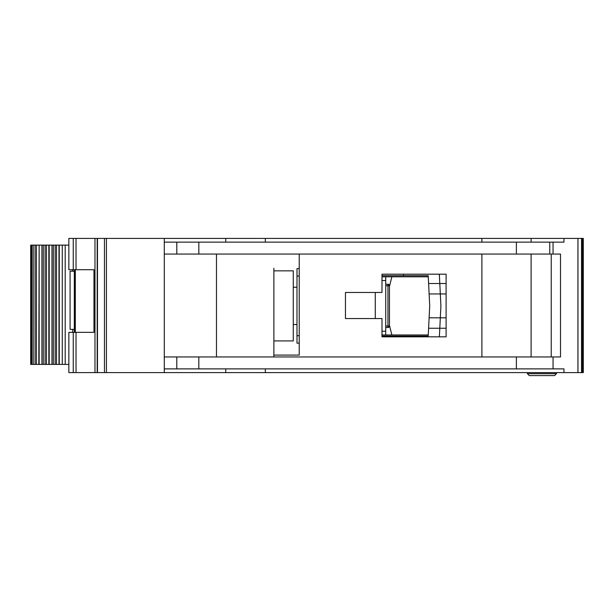 <?xml version="1.0" encoding="UTF-8"?>
<svg xmlns="http://www.w3.org/2000/svg" width="614" height="614" viewBox="0 0 614 614"><rect width="100%" height="100%" fill="white"/><g stroke="black" fill="none" stroke-linecap="round" stroke-linejoin="round"><path stroke-width="0.92" d="M53.318 245.116L65.199 245.116L65.199 364.409L53.318 364.409L53.318 245.116L48.913 245.116M74.317 329.365L70.08 329.365L70.08 271.211L74.317 271.211M72.698 271.211L72.698 269.723M72.698 332.351L72.698 329.365M65.199 364.409L68.852 364.409M68.852 245.116L65.199 245.116M31.567 245.116L30.7 245.116L30.7 364.409L33.217 364.409L33.217 245.116L31.567 245.116L31.567 364.409M33.217 245.116L38.874 245.116M39.15 245.116L38.805 364.409L43.279 364.409L43.279 245.116L39.15 245.116L39.15 364.409M43.279 245.116L48.844 245.116L48.844 364.409L53.318 364.409M58.975 364.409L58.975 245.116M48.913 364.409L43.279 364.409M38.874 364.409L33.217 364.409M403.613 336.825L403.613 336.081L381.992 336.081L381.992 334.96L428.273 334.96M428.273 276.807L381.985 276.807L381.985 275.686L403.613 275.686L403.613 274.197M403.613 336.081L428.219 336.081L428.603 328.252L439.801 328.252L439.378 336.825L446.109 336.825L446.102 274.197L381.985 274.197L381.985 292.464L345.452 292.464L345.459 318.559L381.992 318.559L381.992 336.825L439.378 336.825M439.302 274.197L446.102 274.197L439.302 274.197L439.801 283.514L428.603 283.514L428.219 275.686L418.525 275.686M428.418 279.784L428.219 275.686L403.613 275.686M418.525 336.081L428.219 336.081L428.418 331.974M439.616 331.974L439.386 336.625M440.875 306.432L440.315 317.814L429.117 317.814L429.708 305.879L429.117 293.952L440.315 293.952L440.875 305.327A11.182 11.182 0 0 1 440.875 306.432M446.109 328.252L428.603 328.252L429.117 317.814M446.109 293.952L440.315 293.952L439.801 283.514L428.603 283.514L429.117 293.952M439.386 275.133L439.616 279.784M439.801 283.514L446.102 283.514M439.801 328.252L440.315 317.814L446.109 317.814M385.715 285.748L387.956 285.748L387.956 284.259A1.489 1.489 0 0 1 389.445 285.748L389.445 326.011L387.956 326.011L387.956 285.748L389.007 285.748A1.489 1.051 -90 0 0 387.956 284.259L385.715 284.259M385.715 327.5L387.956 327.5A1.489 1.489 0 0 0 389.007 327.07A1.489 1.489 -135 0 0 389.445 326.011M387.956 327.5L387.956 326.011L389.007 327.07M299.233 276.062L296.992 276.062L296.992 343.157L299.233 343.157M296.992 276.062L296.992 268.602L299.233 268.602M385.715 276.807L385.715 334.96M381.992 331.23L385.715 331.23M385.715 280.529L381.985 280.529M296.992 335.704L299.233 335.704M389.445 286.508L391.862 276.807M389.445 325.259L391.862 334.96M293.269 270.843L293.269 340.923L273.882 340.923L273.882 342.789L273.882 268.234L273.882 270.843L293.269 270.843M583.3 238.409L583.3 372.614L583.3 238.409L583.3 372.614L583.3 238.409L583.3 268.978L583.3 238.409L577.966 238.409L577.966 372.614L68.852 372.614L68.852 332.351L73.25 332.351L73.25 372.614M583.3 372.614L577.966 372.614M481.898 242.131L481.898 238.409L164.283 238.409L164.283 356.957L560.513 356.957L560.513 254.066L164.283 254.066L164.283 242.131L563.967 242.131L563.967 238.409L531.11 238.409L531.11 242.131M531.11 356.957L531.11 254.066M164.283 238.409L68.852 238.409L68.852 269.723L93.957 269.723L93.957 332.351L73.25 332.351M94.978 238.409L94.978 372.614M273.882 270.843L273.882 355.092L299.233 355.092L299.233 254.066M481.898 254.066L481.898 356.957M265.348 238.409L265.348 242.131M225.752 238.409L225.752 242.131M164.283 356.957L164.283 372.614M481.898 238.409L531.11 238.409M577.966 238.409L563.967 238.409M225.752 368.884L225.752 372.614M563.967 372.614L563.967 368.884L164.283 368.884M265.348 368.884L265.348 372.614M216.473 356.957L216.473 254.066M273.882 356.957L273.882 340.923M381.992 336.081L381.992 334.96M381.985 276.807L381.985 275.686M551.234 254.066L551.234 356.957M556.453 372.614L556.453 373.696L554.565 375.591L529.268 375.591L527.38 373.696L556.461 373.696L556.461 372.614M527.38 373.696L527.38 372.614M554.565 375.591L556.461 373.696M74.325 332.351L74.325 269.723L74.317 332.351M75.322 269.723L75.322 332.351M62.283 245.116L62.283 364.409M59.251 245.116L59.251 364.409M31.867 364.409L31.867 245.116M35.059 245.116L35.059 364.409M56.511 364.409L56.511 245.116M36.41 245.116L36.41 364.409M55.16 364.409L55.16 245.116M51.967 245.116L51.967 364.409M49.189 245.116L49.189 364.409M41.913 364.409L41.913 245.116M45.091 245.116L45.091 364.409M46.464 364.409L46.464 245.116M375.277 318.559L375.277 292.464M385.715 326.011L387.956 326.011M389.007 285.748L389.445 285.748M76.029 238.409L76.029 269.723M76.029 332.351L76.029 372.614M73.25 238.409L73.25 269.723M106.437 238.409L106.437 372.614M104.464 238.409L104.464 372.614M97.465 238.409L97.465 372.614M97.196 238.409L97.196 372.614M583.047 238.409L583.047 372.614M582.156 238.409L582.156 372.614M581.535 238.409L581.535 372.614M577.943 238.409L577.943 372.614M553.045 254.066L553.045 242.131M553.045 356.957L553.045 368.884M176.794 356.957L176.794 368.884M198.821 356.957L198.821 368.884M516.389 356.957L516.389 368.884M549.76 254.066L549.76 242.131M516.389 254.066L516.389 242.131M198.829 254.066L198.829 242.131M176.801 254.066L176.801 242.131M75.261 269.723L75.261 332.351M293.269 287.245L296.992 287.245M293.269 324.522L296.992 324.522"/></g></svg>
